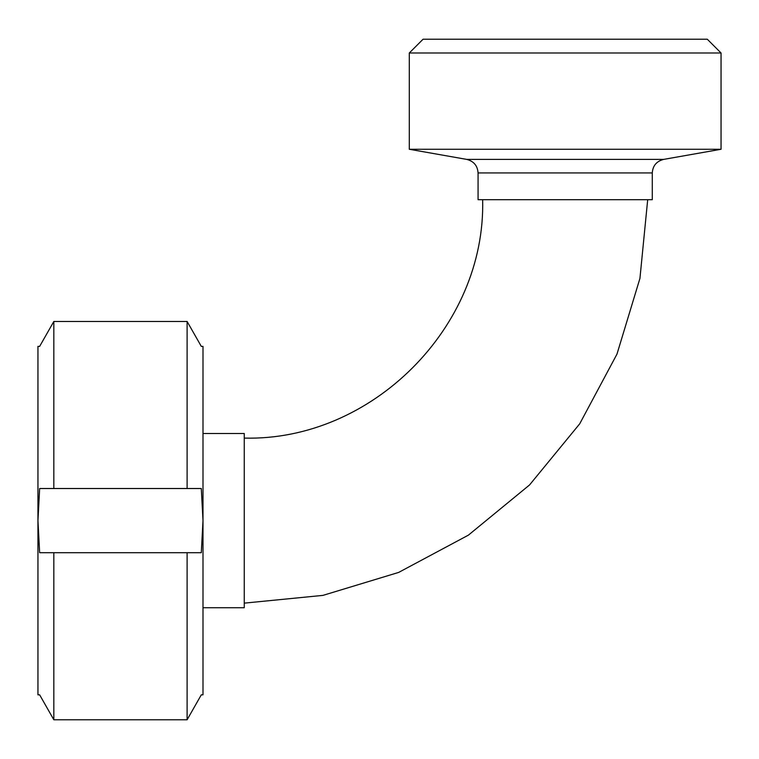 <?xml version="1.0" encoding="UTF-8"?>
<svg xmlns="http://www.w3.org/2000/svg" width="759" height="759" viewBox="0 0 759 759"><rect width="100%" height="100%" fill="white"/><g stroke="black" fill="none" stroke-linecap="round" stroke-linejoin="round"><path stroke-width="1.14" d="M721.05 52.988L707.293 39.231L423.057 39.231L409.3 52.988L721.05 52.988L721.05 149.267L409.3 149.267L409.3 52.988M478.066 172.929L652.285 172.929L652.285 199.693L478.066 199.693L478.066 172.929C477.572 165.728 473.787 161.221 466.7 159.39L409.3 149.267M202.995 433.503L244.256 433.503L244.256 607.722L202.995 607.722M201.306 552.704L39.639 552.704L37.95 520.617L39.639 488.521L201.306 488.521L202.995 520.617L201.306 552.704M201.306 346.398L187.112 321.465L53.832 321.465L39.639 346.398L37.95 346.398L37.95 694.827L39.639 694.827L53.832 719.769L187.112 719.769L201.306 694.827L202.995 694.827L202.995 346.398L201.306 346.398M53.832 321.465L53.832 488.521M187.112 321.465L187.112 488.521M53.832 552.704L53.832 719.769M187.112 552.704L187.112 719.769M652.285 172.929C652.778 165.728 656.563 161.221 663.651 159.39L466.7 159.39M482.648 199.693C485.94 327.072 371.663 441.368 244.256 438.095M647.693 199.693L639.941 278.401L616.991 354.083L579.705 423.826L529.535 484.963L468.398 535.142L398.655 572.419L322.964 595.379L244.256 603.139M663.651 159.39L721.05 149.267"/></g></svg>
